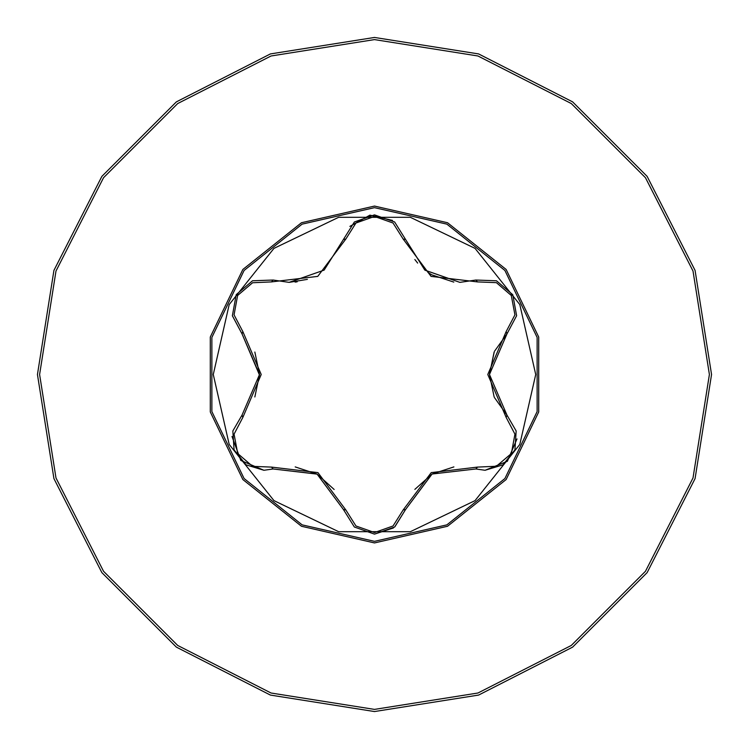 <?xml version="1.0" encoding="UTF-8"?>
<svg xmlns="http://www.w3.org/2000/svg" width="749" height="749" viewBox="0 0 749 749"><rect width="100%" height="100%" fill="white"/><g stroke="black" fill="none" stroke-linecap="round" stroke-linejoin="round"><path stroke-width="1.12" d="M374.5 39.631L477.984 56.025L571.328 103.587L645.413 177.672L692.975 271.016L709.369 374.5L692.975 477.984L645.413 571.328L571.328 645.413L477.984 692.975L374.5 709.369L271.016 692.975L177.672 645.413L103.587 571.328L56.025 477.984L39.631 374.5L56.025 271.016L103.587 177.672L177.672 103.587L271.016 56.025L374.5 39.631M374.5 37.45L478.658 53.947L572.611 101.817L647.183 176.389L695.053 270.342L711.55 374.5L695.053 478.658L647.183 572.611L572.611 647.183L478.658 695.053L374.5 711.55L270.342 695.053L176.389 647.183L101.817 572.611L53.947 478.658L37.45 374.5L53.947 270.342L101.817 176.389L176.389 101.817L270.342 53.947L374.5 37.45L478.658 53.947L572.611 101.817L647.183 176.389L695.053 270.342L711.55 374.5L695.053 478.658L647.183 572.611L572.611 647.183L478.658 695.053L374.5 711.55M374.5 542.913L301.426 526.229L242.835 479.5L210.31 411.978L210.31 337.022L242.835 269.5L301.426 222.771L374.5 206.087L447.574 222.771L506.165 269.5L538.69 337.022L538.69 411.978L506.165 479.5L447.574 526.229L374.5 542.913M242.854 331.638L261.195 374.5L242.854 417.362L234.044 434.177L237.676 453.529L252.619 466.309L271.559 467.076L317.913 472.666L345.804 509.938L355.953 525.976L374.528 532.511L393.075 525.957L403.196 509.938L431.218 472.591L477.441 467.076L496.409 466.299L511.361 453.482L514.956 434.148L506.146 417.362L487.805 374.5L506.146 331.638L514.956 314.823L511.324 295.471L496.381 282.691L477.441 281.924L431.087 276.334L403.196 239.062L393.047 223.024L374.472 216.489L355.925 223.043L345.804 239.062L317.782 276.409L271.559 281.924L252.591 282.701L237.639 295.518L234.044 314.852L242.854 331.638L242.002 333.885L259.547 374.5L242.002 415.115L242.854 417.362M535.75 374.5L519.787 304.534L475.035 248.425L410.386 217.294L338.614 217.294L273.965 248.425L229.213 304.534L213.25 374.5L229.213 444.466L273.965 500.575L338.614 531.706L410.386 531.706L475.035 500.575L519.787 444.466L535.75 374.5M506.146 331.638L506.998 333.885L516.641 315.694L512.784 294.703L496.531 280.819L475.915 280.06L459.858 282.42L424.964 270.155L405.584 239.446L424.749 269.977M345.804 239.062L343.417 239.446L354.361 221.994L374.472 214.841L394.62 221.985L405.584 239.446L403.196 239.062M343.417 239.446L324.12 270.08L289.142 282.42L273.085 280.06L252.497 280.809L236.253 294.647L232.359 315.666L242.002 333.885L232.377 315.778M494.621 351.056L506.998 333.885L489.453 374.5L494.19 396.989M494.443 397.56L506.998 415.115L516.173 430.947L514.9 449.859L502.982 464.829L485.109 470.297L475.915 468.94L432.042 474.014L405.584 509.554L394.91 526.781M517.016 438.905L507.335 461.272L485.109 470.297M393.365 527.979L374.5 534.159L394.629 527.006L405.584 509.554L403.196 509.938M271.559 467.076L273.085 468.94L316.967 474.014L343.417 509.554L317.089 474.089L273.085 468.94L263.891 470.297L246.047 464.848L234.109 449.896L232.827 430.965L242.002 415.115M271.559 281.924L273.085 280.06L289.142 282.42L307.399 279.349M425.048 270.22L459.858 282.42M349.905 226.413L369.922 215.178L392.513 220.412M259.547 375.118L242.002 333.885M263.891 470.297L240.813 460.41L232.021 436.47M345.804 509.938L343.417 509.554L354.371 527.015L374.5 534.159M477.441 467.076L475.915 468.94L432.033 474.014L405.584 509.554M494.237 351.899L489.453 374.35M494.171 396.951L489.453 374.5L506.998 415.115L506.146 417.362M477.441 281.924L475.915 280.06L496.418 280.772M374.5 207.67L446.881 224.185L504.938 270.483L537.145 337.378L537.145 411.622L504.938 478.517L446.881 524.815L374.5 541.33L302.119 524.815L244.062 478.517L211.855 411.622L211.855 337.378L244.062 270.483L302.119 224.185L374.5 207.67M489.453 374.463L494.2 351.974M414.89 489.359L432.042 474.014L453.857 466.908M453.782 282.092L431.911 274.911L427.979 272.402M417.67 263.114L414.843 259.575M295.218 466.908L317.089 474.089L334.157 489.425M297.203 281.83L295.143 282.092M259.547 374.537L254.8 397.017M254.829 352.049L259.547 374.5"/></g></svg>

